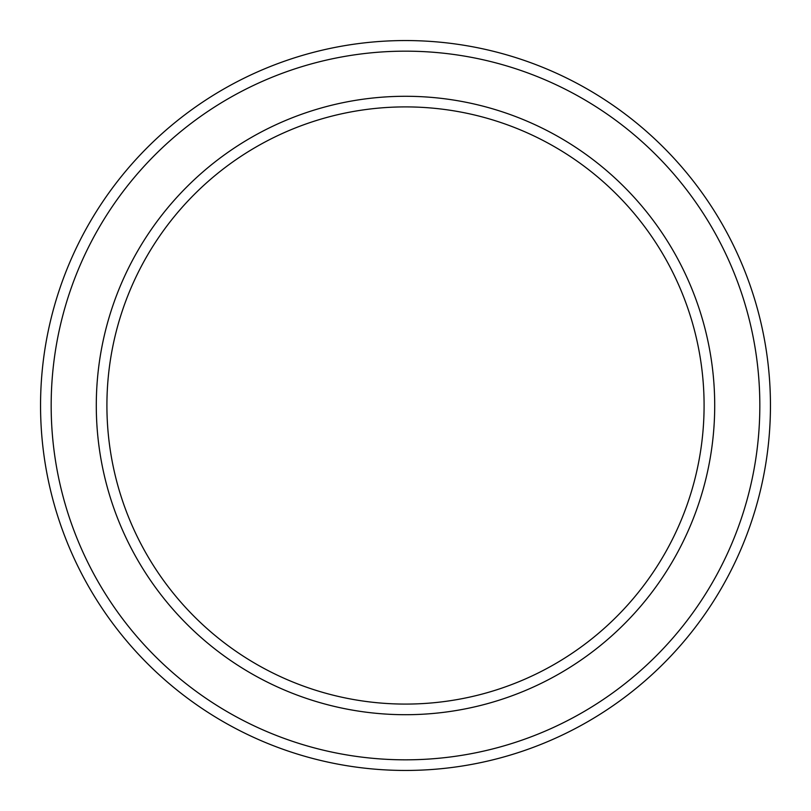<?xml version="1.0" encoding="UTF-8"?>
<svg xmlns="http://www.w3.org/2000/svg" width="811" height="811" viewBox="0 0 811 811"><rect width="100%" height="100%" fill="white"/><g stroke="black" fill="none" stroke-linecap="round" stroke-linejoin="round"><path stroke-width="0.61" stroke-dasharray="4.05 3.04" d="M405.5 106.9A298.6 298.6 0 0 1 664.087 554.795A298.6 298.6 0 0 1 146.913 554.795A298.6 298.6 0 0 1 405.5 106.9M405.5 96.286A309.214 309.214 0 0 1 673.282 560.107A309.214 309.214 0 0 1 137.718 560.107A309.214 309.214 0 0 1 405.5 96.286M405.5 51.164A354.336 354.336 0 0 1 712.362 582.663A354.336 354.336 0 0 1 98.638 582.663A354.336 354.336 0 0 1 405.5 51.164M405.5 40.55A364.95 364.95 0 0 1 721.557 587.975A364.95 364.95 0 0 1 89.443 587.975A364.95 364.95 0 0 1 405.5 40.55"/><path stroke-width="1.22" d="M405.5 106.9A298.6 298.6 0 0 1 664.087 554.795A298.6 298.6 0 0 1 146.913 554.795A298.6 298.6 0 0 1 405.5 106.9M405.5 96.286A309.214 309.214 0 0 1 673.282 560.107A309.214 309.214 0 0 1 137.718 560.107A309.214 309.214 0 0 1 405.5 96.286M405.5 40.55A364.95 364.95 0 0 1 721.557 587.975A364.95 364.95 0 0 1 89.443 587.975A364.95 364.95 0 0 1 405.5 40.55M405.5 51.164A354.336 354.336 0 0 1 712.362 582.663A354.336 354.336 0 0 1 98.638 582.663A354.336 354.336 0 0 1 405.5 51.164"/></g></svg>
